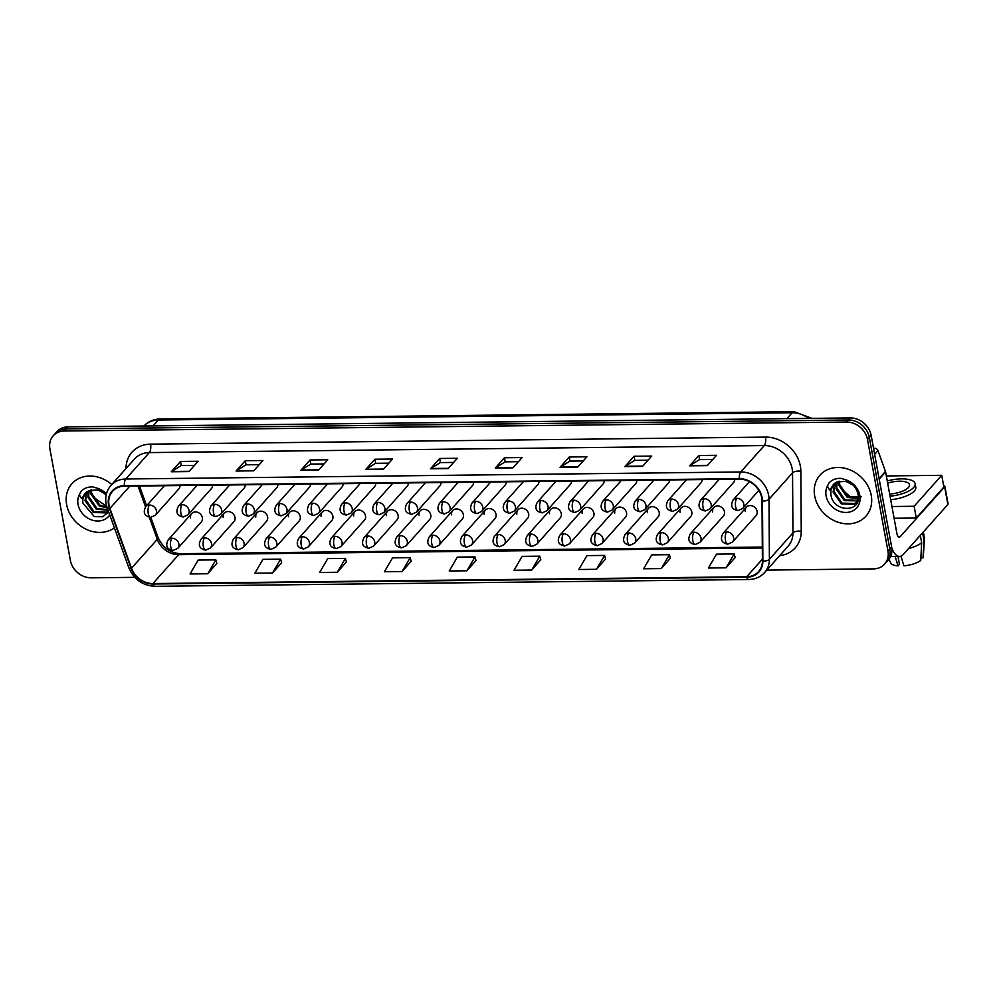 <?xml version="1.0" encoding="UTF-8"?>
<svg xmlns="http://www.w3.org/2000/svg" width="998" height="998" viewBox="0 0 998 998"><rect width="100%" height="100%" fill="white"/><g stroke="black" fill="none" stroke-linecap="round" stroke-linejoin="round"><path stroke-width="1.5" d="M224.313 513.147L200.847 539.456A6.412 5.402 -138.3 0 1 204.553 537.847A6.412 5.402 -138.3 0 1 211.514 543.661A6.412 5.402 -138.3 0 1 210.416 548.002L233.881 521.692A6.412 5.402 -138.3 0 0 234.992 517.351A6.412 5.402 -138.3 0 0 230.476 512.011A6.412 5.402 -138.3 0 0 224.313 513.147A6.412 5.402 -138.3 0 0 223.203 517.488M256.948 512.772L233.47 539.082A6.412 5.402 -138.3 0 1 237.187 537.473A6.412 5.402 -138.3 0 1 244.148 543.286A6.412 5.402 -138.3 0 1 243.05 547.628L266.516 521.318A6.412 5.402 -138.3 0 0 267.626 516.976A6.412 5.402 -138.3 0 0 263.11 511.637A6.412 5.402 -138.3 0 0 256.948 512.772A6.412 5.402 -138.3 0 0 255.837 517.114M289.57 512.398L266.104 538.708A6.412 5.402 -138.3 0 1 269.809 537.099A6.412 5.402 -138.3 0 1 276.783 542.912A6.412 5.402 -138.3 0 1 275.685 547.253L299.151 520.944A6.412 5.402 -138.3 0 0 300.248 516.602A6.412 5.402 -138.3 0 0 295.732 511.263A6.412 5.402 -138.3 0 0 289.57 512.398A6.412 5.402 -138.3 0 0 288.472 516.739M322.204 512.024L298.739 538.334A6.412 5.402 -138.3 0 1 302.444 536.737A6.412 5.402 -138.3 0 1 309.417 542.538A6.412 5.402 -138.3 0 1 308.307 546.879L331.785 520.569A6.412 5.402 -138.3 0 0 332.883 516.228A6.412 5.402 -138.3 0 0 328.367 510.889A6.412 5.402 -138.3 0 0 322.204 512.024A6.412 5.402 -138.3 0 0 321.106 516.365M354.839 511.65L331.373 537.959A6.412 5.402 -138.3 0 1 335.079 536.363A6.412 5.402 -138.3 0 1 342.052 542.163A6.412 5.402 -138.3 0 1 340.942 546.505L364.42 520.195A6.412 5.402 -138.3 0 0 365.518 515.854A6.412 5.402 -138.3 0 0 361.002 510.514A6.412 5.402 -138.3 0 0 354.839 511.65A6.412 5.402 -138.3 0 0 353.741 515.991M387.474 511.275L364.008 537.585A6.412 5.402 -138.3 0 1 367.713 535.988A6.412 5.402 -138.3 0 1 374.674 541.789A6.412 5.402 -138.3 0 1 373.576 546.131L397.042 519.821A6.412 5.402 -138.3 0 0 398.152 515.479A6.412 5.402 -138.3 0 0 393.636 510.14A6.412 5.402 -138.3 0 0 387.474 511.275A6.412 5.402 -138.3 0 0 386.363 515.617M420.108 510.901L396.63 537.211A6.412 5.402 -138.3 0 1 400.348 535.614A6.412 5.402 -138.3 0 1 407.309 541.415A6.412 5.402 -138.3 0 1 406.211 545.756L429.676 519.447A6.412 5.402 -138.3 0 0 430.787 515.105A6.412 5.402 -138.3 0 0 426.271 509.766A6.412 5.402 -138.3 0 0 420.108 510.901A6.412 5.402 -138.3 0 0 418.998 515.242M452.743 510.539L429.265 536.837A6.412 5.402 -138.3 0 1 432.97 535.24A6.412 5.402 -138.3 0 1 439.943 541.041A6.412 5.402 -138.3 0 1 438.846 545.382L462.311 519.072A6.412 5.402 -138.3 0 0 463.409 514.731A6.412 5.402 -138.3 0 0 458.893 509.392A6.412 5.402 -138.3 0 0 452.743 510.539A6.412 5.402 -138.3 0 0 451.632 514.868M485.365 510.165L461.899 536.462A6.412 5.402 -138.3 0 1 465.604 534.866A6.412 5.402 -138.3 0 1 472.578 540.667A6.412 5.402 -138.3 0 1 471.468 545.008L494.946 518.698A6.412 5.402 -138.3 0 0 496.043 514.369A6.412 5.402 -138.3 0 0 491.527 509.017A6.412 5.402 -138.3 0 0 485.365 510.165A6.412 5.402 -138.3 0 0 484.267 514.494M517.999 509.791L494.534 536.088A6.412 5.402 -138.3 0 1 498.239 534.491A6.412 5.402 -138.3 0 1 505.213 540.292A6.412 5.402 -138.3 0 1 504.102 544.634L527.58 518.324A6.412 5.402 -138.3 0 0 528.678 513.995A6.412 5.402 -138.3 0 0 524.162 508.656A6.412 5.402 -138.3 0 0 517.999 509.791A6.412 5.402 -138.3 0 0 516.902 514.12M550.634 509.417L527.169 535.714A6.412 5.402 -138.3 0 1 530.874 534.117A6.412 5.402 -138.3 0 1 537.835 539.918A6.412 5.402 -138.3 0 1 536.737 544.259L560.202 517.95A6.412 5.402 -138.3 0 0 561.313 513.621A6.412 5.402 -138.3 0 0 556.797 508.281A6.412 5.402 -138.3 0 0 550.634 509.417A6.412 5.402 -138.3 0 0 549.524 513.745M583.269 509.042L559.791 535.34A6.412 5.402 -138.3 0 1 563.508 533.743A6.412 5.402 -138.3 0 1 570.469 539.544A6.412 5.402 -138.3 0 1 569.371 543.885L592.837 517.575A6.412 5.402 -138.3 0 0 593.947 513.246A6.412 5.402 -138.3 0 0 589.431 507.907A6.412 5.402 -138.3 0 0 583.269 509.042A6.412 5.402 -138.3 0 0 582.158 513.371M615.903 508.668L592.425 534.965A6.412 5.402 -138.3 0 1 596.143 533.369A6.412 5.402 -138.3 0 1 603.104 539.169A6.412 5.402 -138.3 0 1 602.006 543.511L625.472 517.201A6.412 5.402 -138.3 0 0 626.569 512.872A6.412 5.402 -138.3 0 0 622.066 507.533A6.412 5.402 -138.3 0 0 615.903 508.668A6.412 5.402 -138.3 0 0 614.793 513.009M648.525 508.294L625.06 534.604A6.412 5.402 -138.3 0 1 628.765 532.994A6.412 5.402 -138.3 0 1 635.738 538.795A6.412 5.402 -138.3 0 1 634.628 543.137L658.106 516.839A6.412 5.402 -138.3 0 0 659.204 512.498A6.412 5.402 -138.3 0 0 654.688 507.159A6.412 5.402 -138.3 0 0 648.525 508.294A6.412 5.402 -138.3 0 0 647.428 512.635M681.16 507.92L657.694 534.229A6.412 5.402 -138.3 0 1 661.4 532.62A6.412 5.402 -138.3 0 1 668.373 538.421A6.412 5.402 -138.3 0 1 667.263 542.762L690.741 516.465A6.412 5.402 -138.3 0 0 691.839 512.124A6.412 5.402 -138.3 0 0 687.323 506.784A6.412 5.402 -138.3 0 0 681.16 507.92A6.412 5.402 -138.3 0 0 680.062 512.261M713.795 507.545L690.329 533.855A6.412 5.402 -138.3 0 1 694.034 532.246A6.412 5.402 -138.3 0 1 701.008 538.059A6.412 5.402 -138.3 0 1 699.897 542.388L723.363 516.091A6.412 5.402 -138.3 0 0 724.473 511.749A6.412 5.402 -138.3 0 0 719.957 506.41A6.412 5.402 -138.3 0 0 713.795 507.545A6.412 5.402 -138.3 0 0 712.684 511.887M746.429 507.171L722.951 533.481A6.412 5.402 -138.3 0 1 726.669 531.872A6.412 5.402 -138.3 0 1 733.63 537.685A6.412 5.402 -138.3 0 1 732.532 542.014L755.997 515.716A6.412 5.402 -138.3 0 0 757.108 511.375A6.412 5.402 -138.3 0 0 752.592 506.036A6.412 5.402 -138.3 0 0 746.429 507.171A6.412 5.402 -138.3 0 0 745.319 511.512M191.678 513.521L168.213 539.831A6.412 5.402 -138.3 0 1 171.918 538.221A6.412 5.402 -138.3 0 1 178.892 544.035A6.412 5.402 -138.3 0 1 177.781 548.364L201.247 522.066A6.412 5.402 -138.3 0 0 202.357 517.725A6.412 5.402 -138.3 0 0 197.841 512.386A6.412 5.402 -138.3 0 0 191.678 513.521A6.412 5.402 -138.3 0 0 190.581 517.862M197.08 485.34L178.405 506.285A6.412 5.402 -138.3 0 1 182.11 504.676A6.412 5.402 -138.3 0 1 189.084 510.489A6.412 5.402 -138.3 0 1 187.973 514.818L211.451 488.521A6.412 5.402 -138.3 0 0 212.649 485.165M229.715 484.966L211.04 505.911A6.412 5.402 -138.3 0 1 214.745 504.302A6.412 5.402 -138.3 0 1 221.718 510.115A6.412 5.402 -138.3 0 1 220.608 514.444L244.073 488.147A6.412 5.402 -138.3 0 0 245.283 484.791M262.349 484.604L243.662 505.537A6.412 5.402 -138.3 0 1 247.379 503.928A6.412 5.402 -138.3 0 1 254.34 509.741A6.412 5.402 -138.3 0 1 253.243 514.07L276.708 487.773A6.412 5.402 -138.3 0 0 277.906 484.417M294.984 484.23L276.296 505.163A6.412 5.402 -138.3 0 1 280.014 503.553A6.412 5.402 -138.3 0 1 286.975 509.367A6.412 5.402 -138.3 0 1 285.877 513.696L309.343 487.398A6.412 5.402 -138.3 0 0 310.54 484.042M327.606 483.855L308.931 504.788A6.412 5.402 -138.3 0 1 312.636 503.179A6.412 5.402 -138.3 0 1 319.61 508.992A6.412 5.402 -138.3 0 1 318.499 513.334L341.977 487.024A6.412 5.402 -138.3 0 0 343.175 483.668M360.241 483.481L341.566 504.414A6.412 5.402 -138.3 0 1 345.271 502.805A6.412 5.402 -138.3 0 1 352.244 508.618A6.412 5.402 -138.3 0 1 351.134 512.96L374.612 486.65A6.412 5.402 -138.3 0 0 375.809 483.294M392.875 483.107L374.2 504.04A6.412 5.402 -138.3 0 1 377.905 502.431A6.412 5.402 -138.3 0 1 384.879 508.244A6.412 5.402 -138.3 0 1 383.768 512.585L407.234 486.276A6.412 5.402 -138.3 0 0 408.444 482.92M425.51 482.733L406.822 503.666A6.412 5.402 -138.3 0 1 410.54 502.069A6.412 5.402 -138.3 0 1 417.501 507.87A6.412 5.402 -138.3 0 1 416.403 512.211L439.869 485.901A6.412 5.402 -138.3 0 0 441.066 482.545M458.144 482.358L439.457 503.291A6.412 5.402 -138.3 0 1 443.174 501.695A6.412 5.402 -138.3 0 1 450.135 507.495A6.412 5.402 -138.3 0 1 449.038 511.837L472.503 485.527A6.412 5.402 -138.3 0 0 473.701 482.184M490.767 481.984L472.091 502.917A6.412 5.402 -138.3 0 1 475.796 501.32A6.412 5.402 -138.3 0 1 482.77 507.121A6.412 5.402 -138.3 0 1 481.672 511.463L505.138 485.153A6.412 5.402 -138.3 0 0 506.335 481.809M523.401 481.61L504.726 502.543A6.412 5.402 -138.3 0 1 508.431 500.946A6.412 5.402 -138.3 0 1 515.405 506.747A6.412 5.402 -138.3 0 1 514.294 511.088L537.772 484.779A6.412 5.402 -138.3 0 0 538.97 481.435M556.036 481.236L537.361 502.169A6.412 5.402 -138.3 0 1 541.066 500.572A6.412 5.402 -138.3 0 1 548.039 506.373A6.412 5.402 -138.3 0 1 546.929 510.714L570.394 484.404A6.412 5.402 -138.3 0 0 571.605 481.061M588.67 480.861L569.995 501.794A6.412 5.402 -138.3 0 1 573.7 500.198A6.412 5.402 -138.3 0 1 580.661 505.998A6.412 5.402 -138.3 0 1 579.564 510.34L603.029 484.03A6.412 5.402 -138.3 0 0 604.239 480.687M621.305 480.487L602.617 501.42A6.412 5.402 -138.3 0 1 606.335 499.823A6.412 5.402 -138.3 0 1 613.296 505.624A6.412 5.402 -138.3 0 1 612.198 509.966L635.664 483.656A6.412 5.402 -138.3 0 0 636.861 480.312M653.927 480.113L635.252 501.046A6.412 5.402 -138.3 0 1 638.957 499.449A6.412 5.402 -138.3 0 1 645.931 505.25A6.412 5.402 -138.3 0 1 644.833 509.591L668.298 483.281A6.412 5.402 -138.3 0 0 669.496 479.938M686.562 479.739L667.887 500.672A6.412 5.402 -138.3 0 1 671.592 499.075A6.412 5.402 -138.3 0 1 678.565 504.876A6.412 5.402 -138.3 0 1 677.455 509.217L700.933 482.907A6.412 5.402 -138.3 0 0 702.13 479.564M719.196 479.364L700.521 500.297A6.412 5.402 -138.3 0 1 704.226 498.701A6.412 5.402 -138.3 0 1 711.2 504.501A6.412 5.402 -138.3 0 1 710.089 508.843L733.555 482.533A6.412 5.402 -138.3 0 0 734.765 479.19M164.445 485.714L145.77 506.66A6.412 5.402 -138.3 0 1 149.475 505.05A6.412 5.402 -138.3 0 1 156.449 510.864A6.412 5.402 -138.3 0 1 155.339 515.193L178.817 488.895A6.412 5.402 -138.3 0 0 180.014 485.539M66.617 504.551A30.788 25.936 -138.3 0 0 85.803 529.09A30.788 25.936 -138.3 0 0 114.408 527.855A30.788 25.936 -138.3 0 1 85.803 529.09A30.788 25.936 -138.3 0 1 66.617 504.551A30.788 25.936 -138.3 0 1 71.918 483.731A30.788 25.936 -138.3 0 0 66.617 504.551M814.692 495.981A30.788 25.936 -138.3 0 0 836.361 521.617A30.788 25.936 -138.3 0 0 865.94 516.153A30.788 25.936 -138.3 0 0 871.229 495.332A30.788 25.936 -138.3 0 0 849.56 469.709A30.788 25.936 -138.3 0 0 819.982 475.16A30.788 25.936 -138.3 0 0 814.692 495.981A30.788 25.936 -138.3 0 0 836.361 521.617A30.788 25.936 -138.3 0 0 865.94 516.153A30.788 25.936 -138.3 0 0 871.229 495.332A30.788 25.936 -138.3 0 0 849.56 469.709A30.788 25.936 -138.3 0 0 819.982 475.16A30.788 25.936 -138.3 0 0 814.692 495.981M109.032 505.188A20.534 17.29 41.7 0 1 112.562 491.303A20.534 17.29 41.7 0 1 124.438 486.176L739.381 479.14A20.534 17.29 41.7 0 1 761.998 500.984L762.397 561.013A20.534 17.29 41.7 0 1 758.555 571.629A20.534 17.29 41.7 0 1 746.679 576.757L152.919 583.556A20.534 17.29 41.7 0 1 131.511 568.236L109.917 508.444A20.534 17.29 41.7 0 1 109.032 505.188M108.57 505.188A21.045 17.727 -138.3 0 0 109.468 508.531L131.062 568.324A21.045 17.727 -138.3 0 0 153.006 584.017L746.766 577.231A21.045 17.727 -138.3 0 0 762.871 561.088L762.472 501.058A21.045 17.727 -138.3 0 0 739.293 478.666L124.351 485.702A21.045 17.727 -138.3 0 0 108.57 505.188M766.788 570.108L873.512 568.885A19.249 16.218 -138.3 0 0 884.64 564.07L888.32 559.94A19.249 16.218 -138.3 0 0 891.638 546.929L871.154 435.34L869.308 437.398A19.249 16.218 -138.3 0 0 848.412 419.983L66.18 428.94A19.249 16.218 -138.3 0 0 55.052 433.743A19.249 16.218 -138.3 0 1 66.18 428.94L848.412 419.983A19.249 16.218 -138.3 0 1 869.308 437.398L889.792 549L869.308 437.398L867.474 439.469A19.249 16.218 -138.3 0 0 846.566 422.042L64.334 430.999A19.249 16.218 -138.3 0 0 53.206 435.814A19.249 16.218 -138.3 0 0 49.9 448.826L70.384 560.414A19.249 16.218 -138.3 0 0 91.292 577.842L134.742 577.343M886.486 562.011A19.249 16.218 -138.3 0 0 889.792 549A19.249 16.218 -138.3 0 1 886.486 562.011M707.32 465.629L716.514 455.313L698.85 455.512L689.643 465.829L707.32 465.629M712.809 459.467L699.548 459.616L689.98 465.542A5.127 2.033 89.3 0 0 689.643 465.829M699.598 459.616L698.85 455.512M642.525 466.378L651.719 456.061L634.054 456.261L624.848 466.577L642.525 466.378M648.026 460.203L634.753 460.365L625.185 466.291A5.127 2.033 89.3 0 0 624.848 466.577M634.803 460.365L634.054 456.261M577.73 467.114L586.936 456.797L569.259 456.997L560.053 467.314L577.73 467.114M583.231 460.951L569.958 461.101L560.389 467.027A5.127 2.033 89.3 0 0 560.053 467.314M570.008 461.101L569.259 456.997M512.935 467.85L522.141 457.546L504.464 457.745L495.27 468.062L512.935 467.85M518.436 461.687L505.163 461.849L495.594 467.775A5.127 2.033 89.3 0 0 495.27 468.062M505.225 461.849L504.464 457.745M188.971 471.567L198.178 461.251L180.501 461.45L171.294 471.767L188.971 471.567M194.473 465.405L181.199 465.555L171.631 471.48A5.127 2.033 89.3 0 0 171.294 471.767M181.249 465.555L180.501 461.45M253.766 470.819L262.961 460.502L245.296 460.714L236.089 471.031L253.766 470.819M259.268 464.656L245.995 464.806L236.426 470.744A5.127 2.033 89.3 0 0 236.089 471.031M246.044 464.806L245.296 460.714M318.562 470.083L327.756 459.766L310.091 459.966L300.885 470.283L318.562 470.083M324.051 463.92L310.79 464.07L301.221 469.996A5.127 2.033 89.3 0 0 300.885 470.283M310.84 464.07L310.091 459.966M383.344 469.334L392.551 459.018L374.886 459.23L365.68 469.547L383.344 469.334M388.846 463.172L375.572 463.322L366.017 469.26A5.127 2.033 89.3 0 0 365.68 469.547M375.635 463.322L374.886 459.23M448.139 468.598L457.346 458.282L439.669 458.481L430.475 468.798L448.139 468.598M453.641 462.436L440.368 462.585L430.799 468.511A5.127 2.033 89.3 0 0 430.475 468.798M440.43 462.585L439.669 458.481M111.751 484.504A30.788 25.936 -138.3 0 0 71.918 483.731A30.788 25.936 -138.3 0 1 111.751 484.504M884.64 564.07A19.249 16.218 -138.3 0 0 887.958 551.058L867.474 439.469M596.48 569.309L604.588 555.424L586.924 555.624L578.815 569.509L596.48 569.309L605.574 558.992M661.275 568.573L669.384 554.688L651.719 554.888L643.61 568.773L661.275 568.573L670.357 558.256M726.07 567.825L734.179 553.94L716.502 554.152L708.405 568.024L726.07 567.825L735.152 557.508M402.107 571.53L410.215 557.657L392.538 557.857L384.43 571.742L402.107 571.53L411.188 561.225M337.312 572.278L345.42 558.393L327.743 558.593L319.647 572.478L337.312 572.278L346.393 561.961M272.516 573.014L280.625 559.142L262.961 559.342L254.852 573.226L272.516 573.014L281.598 562.71M207.721 573.763L215.83 559.878L198.165 560.078L190.057 573.962L207.721 573.763L216.816 563.446M531.697 570.058L539.793 556.173L522.129 556.373L514.02 570.257L531.697 570.058L540.779 559.741M466.902 570.794L475.011 556.909L457.334 557.109L449.225 570.993L466.902 570.794L475.984 560.477M475.011 556.909L476.009 560.577M410.215 557.657L411.213 561.325M345.42 558.393L346.418 562.061M280.625 559.142L281.636 562.81M215.83 559.878L216.84 563.546M539.793 556.173L540.804 559.841M604.588 555.424L605.599 559.092M669.384 554.688L670.394 558.356M734.179 553.94L735.177 557.608M871.154 435.34A19.249 16.218 -138.3 0 0 850.246 417.925L68.014 426.882A19.249 16.218 -138.3 0 0 56.886 431.685L53.206 435.814M87.325 491.378A14.496 12.213 -138.3 0 0 85.454 493.024A14.496 12.213 -138.3 0 0 82.846 498.825L82.809 502.98L94.299 516.602L102.682 516.777L108.682 511.974M106.187 494.883L97.23 488.197L93.001 486.937C88.148 486.712 84.181 488.172 81.088 491.303L79.304 494.771L81.412 498.401L89.022 490.542L97.717 489.906L105.326 493.86M124.351 485.702A6.412 2.545 89.3 0 1 125.785 479.003A25.661 21.619 41.7 0 0 110.953 485.415C106.537 490.579 104.927 496.73 106.112 503.853L107.223 507.932L99.139 505.949L90.855 493.973L90.855 489.943M106.936 507.109L99.862 505.125L91.591 493.162L91.504 489.806M108.034 510.178L96.22 509.217L87.936 497.254L88.585 490.729M107.871 509.729L96.943 508.406L88.66 496.43L89.109 490.505M108.308 510.951L106.125 512.885L93.288 512.498L85.017 500.522L86.726 491.839M108.308 510.939L106.848 512.074L94.024 511.675L85.741 499.711L87.15 491.527M82.846 498.825L85.566 492.887M106.711 506.385L92.49 496.567M835.388 482.807A14.496 12.213 -138.3 0 0 833.517 484.454A14.496 12.213 -138.3 0 0 830.91 490.268L830.872 494.409C832.981 512.997 861.81 512.735 858.23 495.282C856.833 488.084 852.529 482.87 845.294 479.639L841.077 478.379C836.212 478.154 832.245 479.601 829.151 482.745L827.379 486.201L829.475 489.831L837.085 481.972L845.78 481.335L853.39 485.29M858.243 498.676L847.202 497.378L838.919 485.415L838.919 481.385M858.342 498.064L847.938 496.567L839.655 484.591L839.567 481.236M857.407 500.859L844.283 500.659L836 488.683L836.648 482.159M857.656 500.347L845.007 499.836L836.736 487.872L837.172 481.934M858.317 498.301L856.147 502.668L854.188 504.327L841.364 503.928L833.081 491.964L834.79 483.281M856.496 502.244L854.924 503.503L842.087 503.117L833.804 491.141L835.226 482.97M830.91 490.268L833.642 484.329M861.336 496.842L849.922 496.542L840.553 487.997M873.712 449.262L874.61 448.239L873.524 448.252M891.788 547.927A25.661 10.155 89.3 0 0 899.46 556.41A25.661 10.155 89.3 0 0 903.477 554.239L947.888 504.464L944.657 486.849L900.246 536.625A6.412 2.545 -90.7 0 1 899.248 537.161A6.412 2.545 -90.7 0 1 896.865 533.331L885.6 471.917L879.188 479.102M944.657 486.849A3.206 1.173 -10.4 0 0 944.869 486.3L948.1 503.928A3.206 1.173 169.6 0 1 947.888 504.464M944.869 486.3A3.206 1.173 -10.4 0 0 943.621 485.627M874.61 448.239A3.206 2.707 41.7 0 1 877.966 450.634L885.463 471.405A3.206 2.707 41.7 0 1 885.6 471.917M891.95 506.522L914.118 506.26L941.725 475.31L886.336 475.946M894.108 518.261L916.276 518.012L943.883 487.061L941.725 475.31M914.118 506.26L916.276 518.012M889.655 494.035A16.043 5.863 -10.4 0 0 909.477 484.754A16.043 5.863 -10.4 0 0 899.447 481.198A16.043 5.863 -10.4 0 0 887.659 483.119M900.109 556.348A12.824 4.691 -10.4 0 0 898.15 557.233M895.119 556.46L898.038 565.916L899.447 564.332L898 556.422M890.703 499.724A21.806 7.972 -10.4 0 0 915.802 487.236L915.154 483.706A21.806 7.972 -10.4 0 0 901.518 478.878A21.806 7.972 -10.4 0 0 887.259 480.961M890.054 496.193A21.806 7.972 -10.4 0 0 915.154 483.706M908.592 548.513A21.17 7.735 -10.4 0 0 921.678 542.75L920.73 560.427A16.679 6.088 -10.4 0 1 903.926 565.854L900.92 556.123M920.331 535.365L921.678 542.75M920.867 557.87L923.025 557.845L923.986 540.18L922.626 532.782M923.986 540.18A21.17 7.735 -10.4 0 0 924.485 538.571A21.17 7.735 -10.4 0 0 924.435 537.86L923.362 531.971M888.944 559.192L890.615 562.847A16.679 6.088 -10.4 0 0 898.038 565.916M923.025 557.845A16.679 6.088 -10.4 0 0 923.287 556.859L924.485 538.571M126.01 468.524A32.073 27.021 41.7 0 1 150.561 444.147L765.516 437.099A6.412 2.545 -90.7 0 1 764.293 445.557L149.338 452.593A25.661 21.619 -138.3 0 0 134.505 459.005L110.953 485.415M765.516 437.099A32.073 27.021 41.7 0 1 800.359 466.128A32.073 27.021 41.7 0 1 800.845 471.231L801.244 531.26A32.073 27.021 41.7 0 1 779.663 555.674M792.163 468.773A25.661 21.619 -138.3 0 0 764.293 445.557L740.728 471.967A25.661 21.619 41.7 0 1 768.996 499.274L769.396 559.304A25.661 21.619 41.7 0 1 764.593 572.565L788.146 546.156A25.661 21.619 -138.3 0 0 792.948 532.895L792.549 472.865A25.661 21.619 -138.3 0 0 792.163 468.773M131.062 568.324A6.412 1.871 -19.9 0 1 128.804 567.725L107.223 507.932A6.412 1.871 -19.9 0 0 109.468 508.531M128.804 567.725C133.869 579.426 142.602 585.626 154.989 586.313A6.412 2.545 -90.7 0 1 153.006 584.017M746.766 577.231A6.412 2.545 89.3 0 0 748.75 579.514C755.174 579.364 760.464 577.044 764.593 572.565M762.871 561.088A6.412 2.745 -0.4 0 0 769.396 559.304L792.948 532.895A6.412 2.745 179.6 0 1 801.244 531.26M762.472 501.058A6.412 2.745 -0.4 0 0 768.996 499.274L792.549 472.865A6.412 2.745 179.6 0 1 800.845 471.231M739.293 478.666A6.412 2.545 -90.7 0 1 740.728 471.967L125.785 479.003L149.338 452.593A6.412 2.545 -90.7 0 0 150.561 444.147M846.566 422.042L850.246 417.925M64.334 430.999L68.014 426.882M887.958 551.058L891.638 546.929M746.679 576.757L762.385 559.154M109.917 508.444L129.852 486.113M131.511 568.236L157.285 539.344A20.534 17.29 -138.3 0 0 178.692 554.663L762.31 547.989M138.023 486.026L145.558 506.897M149.288 517.214L157.285 539.344A11.552 3.356 160.1 0 0 158.033 537.386C162.761 547.64 170.246 553.079 180.501 553.69L762.297 547.029M152.919 583.556L178.692 554.663A11.552 4.566 -90.7 0 1 180.501 553.69M448.401 468.311L430.799 468.511M383.606 469.048L366.017 469.26M318.811 469.796L301.221 469.996M254.016 470.532L236.426 470.744M189.221 471.281L171.631 471.48M513.184 467.575L495.594 467.775M577.979 466.827L560.389 467.027M642.774 466.091L625.185 466.291M707.57 465.342L689.98 465.542M808.704 418.399A25.661 21.619 -138.3 0 0 792.125 412.76L158.333 420.021A25.661 21.619 -138.3 0 0 143.887 426.009M153.093 425.897L158.333 420.021A12.824 5.077 -90.7 0 1 160.341 418.935L794.134 411.687A12.824 5.077 -90.7 0 0 792.125 412.76L786.886 418.649M149.475 505.05A6.412 2.545 89.3 0 0 148.253 513.508A6.412 2.545 -90.7 0 0 150.636 517.338C144.373 516.128 142.751 512.56 145.77 506.66M171.918 538.221A6.412 2.545 89.3 0 0 170.695 546.679A6.412 2.545 -90.7 0 0 173.066 550.509C166.816 549.299 165.194 545.744 168.213 539.831M182.11 504.676A6.412 2.545 89.3 0 0 180.888 513.134A6.412 2.545 -90.7 0 0 183.258 516.964C177.008 515.754 175.386 512.186 178.405 506.285M214.745 504.302A6.412 2.545 89.3 0 0 213.522 512.76A6.412 2.545 -90.7 0 0 215.892 516.59C209.642 515.38 208.021 511.824 211.04 505.911M247.379 503.928A6.412 2.545 89.3 0 0 246.157 512.386A6.412 2.545 -90.7 0 0 248.527 516.216C242.264 515.005 240.655 511.45 243.662 505.537M280.014 503.553A6.412 2.545 89.3 0 0 278.791 512.011A6.412 2.545 -90.7 0 0 281.162 515.841C274.899 514.631 273.277 511.076 276.296 505.163M204.553 537.847A6.412 2.545 89.3 0 0 203.33 546.305A6.412 2.545 -90.7 0 0 205.7 550.135C199.45 548.925 197.829 545.37 200.847 539.456M237.187 537.473A6.412 2.545 89.3 0 0 235.965 545.931A6.412 2.545 -90.7 0 0 238.335 549.761C232.072 548.551 230.451 544.995 233.47 539.082M269.809 537.099A6.412 2.545 89.3 0 0 268.587 545.557A6.412 2.545 -90.7 0 0 270.969 549.387C264.707 548.176 263.085 544.621 266.104 538.708M79.304 494.771A18.351 15.457 -138.3 0 0 78.044 504.414A18.351 15.457 -138.3 0 0 91.991 520.07A18.351 15.457 -138.3 0 0 109.743 514.931M106.424 493.885A18.351 15.457 -138.3 0 0 97.23 488.197M827.379 486.201A18.351 15.457 -138.3 0 0 826.107 495.856A18.351 15.457 -138.3 0 0 846.042 512.461A18.351 15.457 -138.3 0 0 859.814 495.47A18.351 15.457 -138.3 0 0 845.294 479.639M900.246 536.625L898.225 536.65M879.088 478.553L885.463 471.405M877.966 450.634L874.647 454.352M312.636 503.179A6.412 2.545 89.3 0 0 311.413 511.637A6.412 2.545 -90.7 0 0 313.796 515.467C307.534 514.257 305.912 510.702 308.931 504.788M345.271 502.805A6.412 2.545 89.3 0 0 344.048 511.263A6.412 2.545 -90.7 0 0 346.418 515.093C340.168 513.883 338.547 510.327 341.566 504.414M377.905 502.431A6.412 2.545 89.3 0 0 376.683 510.889A6.412 2.545 -90.7 0 0 379.053 514.719C372.803 513.508 371.181 509.953 374.2 504.04M302.444 536.737A6.412 2.545 89.3 0 0 301.221 545.182A6.412 2.545 -90.7 0 0 303.604 549.025C297.342 547.802 295.72 544.247 298.739 538.334M335.079 536.363A6.412 2.545 89.3 0 0 333.856 544.808A6.412 2.545 -90.7 0 0 336.226 548.651C329.976 547.428 328.354 543.873 331.373 537.959M367.713 535.988A6.412 2.545 89.3 0 0 366.491 544.434A6.412 2.545 -90.7 0 0 368.861 548.276C362.611 547.054 360.989 543.498 364.008 537.585M410.54 502.069A6.412 2.545 89.3 0 0 409.317 510.514A6.412 2.545 -90.7 0 0 411.687 514.357C405.425 513.134 403.816 509.579 406.822 503.666M443.174 501.695A6.412 2.545 89.3 0 0 441.952 510.14A6.412 2.545 -90.7 0 0 444.322 513.982C438.06 512.76 436.438 509.205 439.457 503.291M475.796 501.32A6.412 2.545 89.3 0 0 474.574 509.766A6.412 2.545 -90.7 0 0 476.957 513.608C470.694 512.386 469.072 508.83 472.091 502.917M508.431 500.946A6.412 2.545 89.3 0 0 507.209 509.392A6.412 2.545 -90.7 0 0 509.591 513.234C503.329 512.011 501.707 508.456 504.726 502.543M541.066 500.572A6.412 2.545 89.3 0 0 539.843 509.017A6.412 2.545 -90.7 0 0 542.213 512.86C535.963 511.65 534.342 508.082 537.361 502.169M400.348 535.614A6.412 2.545 89.3 0 0 399.125 544.06A6.412 2.545 -90.7 0 0 401.495 547.902C395.233 546.679 393.624 543.124 396.63 537.211M432.97 535.24A6.412 2.545 89.3 0 0 431.747 543.685A6.412 2.545 -90.7 0 0 434.13 547.528C427.868 546.318 426.246 542.75 429.265 536.837M465.604 534.866A6.412 2.545 89.3 0 0 464.382 543.311A6.412 2.545 -90.7 0 0 466.765 547.154C460.502 545.943 458.88 542.376 461.899 536.462M498.239 534.491A6.412 2.545 89.3 0 0 497.016 542.937A6.412 2.545 -90.7 0 0 499.387 546.779C493.137 545.569 491.515 542.001 494.534 536.088M530.874 534.117A6.412 2.545 89.3 0 0 529.651 542.563A6.412 2.545 -90.7 0 0 532.021 546.405C525.771 545.195 524.15 541.627 527.169 535.714M573.7 500.198A6.412 2.545 89.3 0 0 572.478 508.643A6.412 2.545 -90.7 0 0 574.848 512.485C568.598 511.275 566.976 507.708 569.995 501.794M606.335 499.823A6.412 2.545 89.3 0 0 605.112 508.269A6.412 2.545 -90.7 0 0 607.483 512.111C601.22 510.901 599.598 507.333 602.617 501.42M638.957 499.449A6.412 2.545 89.3 0 0 637.734 507.895A6.412 2.545 -90.7 0 0 640.117 511.737C633.855 510.527 632.233 506.959 635.252 501.046M671.592 499.075A6.412 2.545 89.3 0 0 670.369 507.52A6.412 2.545 -90.7 0 0 672.752 511.363C666.489 510.153 664.868 506.585 667.887 500.672M704.226 498.701A6.412 2.545 89.3 0 0 703.004 507.159A6.412 2.545 -90.7 0 0 705.374 510.988C699.124 509.778 697.502 506.211 700.521 500.297M736.861 498.326A6.412 5.402 -138.3 0 0 733.156 499.923C730.137 505.836 731.759 509.404 738.009 510.614A6.412 2.545 -90.7 0 1 735.638 506.784A6.412 2.545 89.3 0 1 736.861 498.326A6.412 5.402 -138.3 0 1 743.822 504.127A6.412 5.402 -138.3 0 1 742.724 508.469L738.009 510.614M563.508 533.743A6.412 2.545 89.3 0 0 562.286 542.188A6.412 2.545 -90.7 0 0 564.656 546.031C558.393 544.821 556.784 541.253 559.791 535.34M596.143 533.369A6.412 2.545 89.3 0 0 594.908 541.827A6.412 2.545 -90.7 0 0 597.291 545.657C591.028 544.446 589.406 540.879 592.425 534.965M628.765 532.994A6.412 2.545 89.3 0 0 627.542 541.452A6.412 2.545 -90.7 0 0 629.925 545.282C623.663 544.072 622.041 540.504 625.06 534.604M661.4 532.62A6.412 2.545 89.3 0 0 660.177 541.078A6.412 2.545 -90.7 0 0 662.547 544.908C656.297 543.698 654.676 540.13 657.694 534.229M694.034 532.246A6.412 2.545 89.3 0 0 692.812 540.704A6.412 2.545 -90.7 0 0 695.182 544.534C688.932 543.324 687.31 539.756 690.329 533.855M726.669 531.872A6.412 2.545 89.3 0 0 725.446 540.33A6.412 2.545 -90.7 0 0 727.816 544.159C721.554 542.949 719.945 539.382 722.951 533.481M154.989 586.313L748.75 579.514M139.483 486.001L146.606 505.724M150.798 517.338L158.033 537.386M143.5 426.433C147.991 421.593 153.605 419.098 160.341 418.935M811.885 418.362L794.134 411.687M155.339 515.193L150.636 517.338M177.781 548.364L173.066 550.509M187.973 514.818L183.258 516.964M220.608 514.444L215.892 516.59M253.243 514.07L248.527 516.216M285.877 513.696L281.162 515.841M210.416 548.002L205.7 550.135M243.05 547.628L238.335 549.761M275.685 547.253L270.969 549.387M85.454 493.024L89.022 490.542M833.517 484.454L837.085 481.972M899.46 556.41L890.565 556.51M318.499 513.334L313.796 515.467M351.134 512.96L346.418 515.093M383.768 512.585L379.053 514.719M308.307 546.879L303.604 549.025M340.942 546.505L336.226 548.651M373.576 546.131L368.861 548.276M416.403 512.211L411.687 514.357M449.038 511.837L444.322 513.982M481.672 511.463L476.957 513.608M514.294 511.088L509.591 513.234M546.929 510.714L542.213 512.86M406.211 545.756L401.495 547.902M438.846 545.382L434.13 547.528M471.468 545.008L466.765 547.154M504.102 544.634L499.387 546.779M536.737 544.259L532.021 546.405M579.564 510.34L574.848 512.485M612.198 509.966L607.483 512.111M644.833 509.591L640.117 511.737M677.455 509.217L672.752 511.363M710.089 508.843L705.374 510.988M749.461 481.647L733.156 499.923M758.842 490.405L742.724 508.469M569.371 543.885L564.656 546.031M602.006 543.511L597.291 545.657M634.628 543.137L629.925 545.282M667.263 542.762L662.547 544.908M699.897 542.388L695.182 544.534M732.532 542.014L727.816 544.159"/></g></svg>
